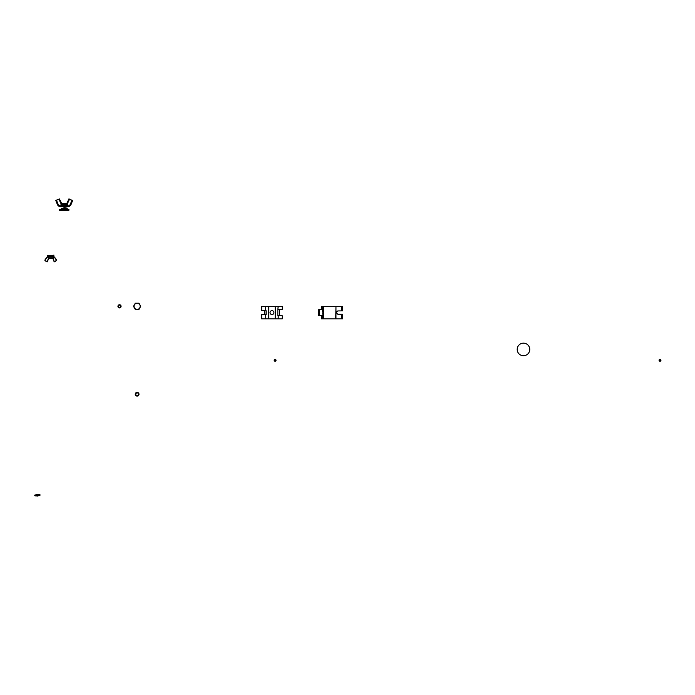 <?xml version="1.0" encoding="UTF-8"?>
<svg xmlns="http://www.w3.org/2000/svg" width="695" height="695" viewBox="0 0 695 695"><rect width="100%" height="100%" fill="white"/><g stroke="black" fill="none" stroke-linecap="round" stroke-linejoin="round"><path stroke-width="1.04" d="M322.758 307.442L323.01 307.894L322.497 307.894L322.81 307.442M322.549 307.815L323.01 307.894M323.01 310.17L323.01 309.623L322.497 310.17L323.175 310.17M323.01 309.544L322.497 310.257L323.01 309.544M322.549 310.17L323.01 310.257M322.784 312.941L322.784 313.775L322.723 312.941M323.114 316.338L322.245 316.112L323.114 315.791L322.245 315.478L323.271 315.756L322.463 316.599M322.245 316.112L323.271 316.321M322.463 316.025L323.114 315.791M323.271 315.773L322.245 315.565M323.01 317.763L323.01 317.215L322.497 317.85L322.497 317.137L322.497 317.763L323.01 317.137L323.175 317.763M323.271 314.166L323.271 315.026L322.245 315.026L323.21 314.948L323.21 314.166M322.463 314.948L323.271 315.026M323.01 311.23L323.01 310.682L322.497 311.23L323.175 311.23M323.01 310.604L322.497 311.317L323.01 310.604M322.549 311.23L323.01 311.317M322.245 308.415L322.758 308.988L323.271 308.311L322.801 309.04L323.271 309.127L322.245 309.127L322.715 309.04L322.324 308.415M322.463 309.04L323.271 309.127M323.271 311.951L322.532 311.951M323.271 311.864L322.463 311.951M319.361 309.623L321.516 309.623L321.516 306.321L323.349 306.321L323.349 318.875L321.516 318.875L321.516 315.582L318.736 315.582L319.361 315.582L319.361 309.623L318.736 309.623L319.361 309.623M342.67 314.322L342.244 318.875L342.67 314.322L337.857 314.279L336.554 312.985L336.684 311.855L337.857 310.917L342.67 310.873L342.67 306.321L341.697 306.321L341.697 310.873M341.697 306.321L341.497 310.873L341.488 306.321L335.972 306.321L335.972 318.875L323.349 318.875M341.697 314.322L341.697 318.875L341.497 314.322L341.488 318.875L335.972 318.875M342.67 318.875L341.697 318.875M335.972 306.321L335.746 318.875M335.746 306.321L323.349 306.321M319.83 315.582L321.516 315.582M321.516 309.623L319.83 309.623M270.025 312.602A1.946 1.946 0 0 1 272.944 310.917A1.946 1.946 0 0 1 272.944 314.288A1.946 1.946 0 0 1 270.025 312.602M278.2 309.457L282.257 309.457L282.257 306.321L278.2 306.321L277.826 309.457L277.826 315.738L282.257 315.738L282.257 318.875L261.685 318.875L261.685 314.488L266.107 314.488L266.107 310.717L261.685 310.717L261.685 306.321L268.626 306.321L268.626 318.875M279.599 309.457L279.599 315.738M264.352 310.717L264.352 314.488M278.2 306.321L268.765 306.321L268.765 318.875L268.626 306.321M275.168 306.321L275.168 318.875M274.846 361.2A0.938 0.938 0 0 1 274.325 359.749A0.938 0.938 0 0 1 275.863 359.749A0.938 0.938 0 0 1 275.333 361.2L275.255 360.896A0.625 0.625 0 0 0 275.611 359.923A0.625 0.625 0 0 0 274.577 359.923A0.625 0.625 0 0 0 274.933 360.896L274.846 361.2M660.25 361.2A0.938 0.938 0 0 0 660.78 359.749A0.938 0.938 0 0 0 659.234 359.749A0.938 0.938 0 0 0 659.764 361.2L659.842 360.896A0.625 0.625 0 0 1 659.494 359.923A0.625 0.625 0 0 1 660.519 359.923A0.625 0.625 0 0 1 660.172 360.896L660.25 361.2M119.314 307.876L120.513 307.529M120.513 305.114L119.314 304.766M120.643 306.321A1.138 1.138 0 0 1 118.949 307.303A1.138 1.138 0 0 1 118.949 305.34A1.138 1.138 0 0 1 120.643 306.321M121.078 306.321A1.572 1.572 0 0 1 118.723 307.685A1.572 1.572 0 0 1 118.723 304.966A1.572 1.572 0 0 1 121.078 306.321M54.08 255.091L47.416 255.482L54.08 255.091M52.281 256.116L48.824 256.116L52.281 256.116M47.164 261.633A24.681 24.681 0 0 0 48.363 258.375L48.511 258.566A24.881 24.881 0 0 1 47.364 261.668L47.043 261.798A6.898 6.898 0 0 1 44.914 260.408L44.88 260.104A19.903 19.903 0 0 1 48.051 256.116L48.824 256.116L48.129 256.307A19.712 19.712 0 0 0 45.027 260.243A6.707 6.707 0 0 0 47.164 261.633L47.043 261.798M49.18 258.601L48.511 258.566A24.881 24.881 0 0 1 47.364 261.668L47.225 261.798M48.824 256.116L48.094 257.124L48.511 258.566M56.582 260.408L56.469 260.243A6.707 6.707 0 0 1 54.332 261.633L54.453 261.798A6.898 6.898 0 0 0 56.582 260.408L56.616 260.104A19.903 19.903 0 0 0 53.446 256.116L52.672 256.116L53.402 257.124L52.994 258.566A24.881 24.881 0 0 0 54.132 261.668L54.453 261.798M54.332 261.633A24.681 24.681 0 0 1 53.133 258.375L52.994 258.566A24.881 24.881 0 0 0 54.132 261.668L54.271 261.798M48.798 258.601L52.316 258.601M35.106 495.057L37.391 494.353L37.348 495.083C46.244 495.37 28.53 495.657 37.348 495.943L37.365 495.648M35.106 495.804L35.862 495.787M39.624 494.623L39.98 495.3L37.339 496.074L39.624 495.37L35.732 495.735M135.299 303.185L133.492 306.321L135.299 309.457L138.93 309.457L140.738 306.321L138.93 303.185L135.299 303.185M140.19 306.321A3.075 3.075 0 0 1 135.577 308.988A3.075 3.075 0 0 1 135.577 303.663A3.075 3.075 0 0 1 140.19 306.321M139 394.239A1.885 1.885 0 0 0 136.177 392.606A1.885 1.885 0 0 0 136.177 395.863A1.885 1.885 0 0 0 139 394.239M138.453 394.239A1.338 1.338 0 0 0 136.446 393.075A1.338 1.338 0 0 0 136.446 395.394A1.338 1.338 0 0 0 138.453 394.239M59.501 210.246L68.918 210.246L68.918 209.49L59.501 209.49L59.501 210.246M61.872 208.543L64.261 207.753L64.209 208.509C74.452 208.821 54.045 209.134 64.209 209.447L66.581 208.839L62.255 209.212M61.925 209.49L64.261 209.16L61.925 209.49M62.333 203.748L66.094 203.748M61.273 204.13L61.777 203.748L59.414 198.926L55.808 200.568L57.337 204.4A3.77 3.77 0 0 0 60.839 206.763L67.198 206.763L67.806 205.763L67.154 204.13L61.273 204.13L60.839 206.597L62.515 206.763M67.154 204.13L66.642 203.748L69.013 198.926L72.619 200.568L71.081 204.4A3.77 3.77 0 0 1 67.589 206.763L67.589 206.597M59.657 199.031L56.434 200.117L58.953 199.309L61.247 204.191M55.808 200.568L56.504 200.29L58.041 204.113A3.015 3.015 0 0 0 60.621 205.998L67.806 205.998A3.015 3.015 0 0 0 70.386 204.113L71.915 200.29L69.474 199.309L67.18 204.191M68.77 199.031L69.543 199.135L68.77 199.031M71.081 204.4A3.77 3.77 0 0 1 67.589 206.763A3.77 3.77 0 0 0 71.081 204.4L70.386 204.113M65.903 206.763L67.198 206.763M529.755 349.437A6.281 6.281 0 0 1 520.338 354.876A6.281 6.281 0 0 1 520.338 343.999A6.281 6.281 0 0 1 529.755 349.437M278.2 315.738L278.2 318.875M265.742 314.488L265.742 318.875M265.742 306.321L265.742 310.717M275.316 306.321L275.316 318.875M48.433 258.184L53.063 258.184M48.094 257.124L53.402 257.124M53.367 256.307A19.712 19.712 0 0 1 56.469 260.243M37.339 496.074L37.391 495.214M34.75 495.735L34.75 495.127L38.998 494.701M37.339 495.214L37.391 494.353L39.98 494.701M37.382 495.344C28.486 495.057 46.2 494.77 37.382 494.484L38.868 494.64M39.98 495.3L38.998 495.179M62.454 209.49L67.241 208.743L67.241 208.179L64.261 207.753L64.201 208.222L66.207 208.179M64.244 208.882C54.01 208.57 74.417 208.257 64.244 207.944L65.895 208.092M64.209 209.447L62.559 209.299M58.041 204.113L57.337 204.4M67.806 205.763L60.621 205.763M67.537 204.816L60.882 204.816M71.985 200.117L72.619 200.568M342.67 306.321L342.67 310.873M318.736 309.623L318.736 315.582M61.916 209.49L61.221 208.648L64.201 208.222"/></g></svg>
